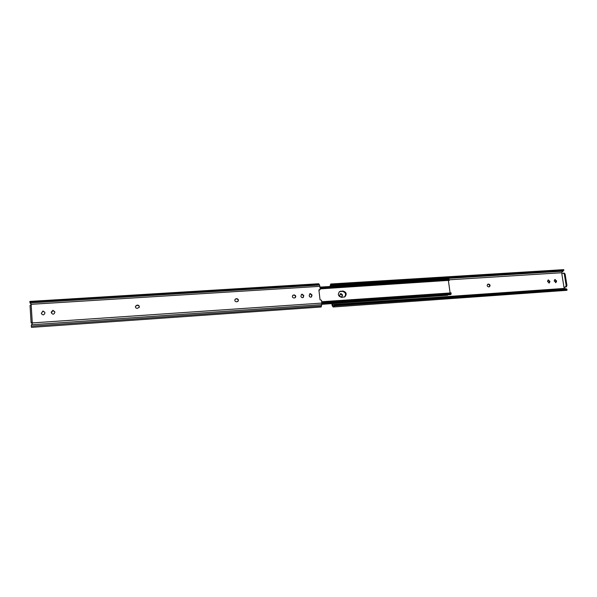 <?xml version="1.0" encoding="UTF-8"?>
<svg xmlns="http://www.w3.org/2000/svg" width="597" height="597" viewBox="0 0 597 597"><rect width="100%" height="100%" fill="white"/><g stroke="black" fill="none" stroke-linecap="round" stroke-linejoin="round"><path stroke-width="0.9" d="M554.158 280.918L555.128 279.5L556.591 281.232L555.897 282.59L554.158 280.918M554.628 279.68L556.016 280.933L556.516 280.762M547.471 281.359L548.449 279.941L549.919 281.672L549.218 283.038L547.471 281.359M548.956 283.09L549.352 281.374L547.934 280.12M339.708 295.09L340.939 293.537L342.514 294.903L341.924 296.799C340.835 297.179 340.118 296.784 339.768 295.612L339.708 295.09M341.753 296.881L342.208 295.082L340.215 293.814M332.089 303.612L332.201 304.582L564.053 288.448L564.508 287.344L563.993 287.381L561.814 273.784L563.583 273.157L564.329 274.12L566.143 285.403L565.65 286.829L563.993 287.381M562.046 273.702L561.546 272.739L449.317 279.792M488.6 286.881C487.01 286.299 486.764 285.411 487.853 284.217L488.644 284.105C490.227 284.694 490.473 285.582 489.383 286.776L488.6 286.881M332.201 304.582L332.768 305.701L333.551 305.649M564.546 288.717L564.053 288.448M566.583 289.03L565.62 288.642L335.439 304.686L333.089 305.992L332.768 305.701M331.775 303.634L332.193 305.634L333.156 306.992L335.701 305.194L566.016 289.09L565.62 288.642M330.305 286.463L330.731 283.993L329.932 286.485M561.546 272.739L562.919 271.21L330.432 285.679M555.628 282.65L556.016 280.933M489.144 286.844C489.988 285.59 489.674 284.739 488.197 284.284L487.645 284.329M333.156 306.992L566.926 290.329L567.046 289.545L334.216 305.873M330.79 283.993L331.708 284.403L563.926 270.053L563.613 269.65L330.731 283.993M330.611 285.112L332.678 285.5L562.822 271.165L563.926 270.053M331.708 284.403L333.298 284.739L563.046 270.508M562.822 271.165L563.941 270.016M565.65 286.829L566.434 286.769L566.926 285.351L565.113 274.075L564.247 273.135M566.434 286.769L564.202 287.463M566.501 288.918L566.963 289.433L566.016 289.09M566.434 289.142L335.223 305.321M332.805 284.679L563.434 270.396M563.172 271.157L332.678 285.5M319.149 284.187L29.857 301.948L29.865 301.425L318.679 283.747L319.589 285.053L320.238 289.187L318.917 290.052M319.977 289.791L319.305 290.075M44.812 312.291L42.999 311.149L41.335 313.328L42.969 310.97L44.812 312.291L44.879 313.097C44.006 315.209 42.835 315.373 41.38 313.589M54.805 311.955L52.946 310.5L51.327 312.821L51.275 312.089L52.932 310.321L54.782 311.746L54.834 312.44C53.902 314.589 52.73 314.716 51.335 312.828M303.097 297.56L303.53 295.754L301.895 294.351L301.343 294.508M302.172 294.172L303.798 295.575L303.254 297.47C302.097 297.955 301.321 297.56 300.925 296.299L301.455 294.418L302.172 294.172M311.328 297.03L311.761 295.216L310.142 293.821L309.612 293.955M310.418 293.634L312.044 295.037L311.492 296.94C310.336 297.396 309.574 297.007 309.186 295.761L309.731 293.866L310.418 293.634M32.522 323.044L31.447 322.276L32.514 323.029L31.268 325.447L31.477 327.35L321.007 307.007M31.365 304.149L30.171 303.157L29.857 301.948M139.116 307.522C139.392 306.201 138.832 305.463 137.452 305.306L135.519 306.179M237.83 301.478C238.546 300.067 238.113 299.201 236.531 298.866L235.166 299.209M295.052 297.813C295.888 296.425 295.5 295.53 293.896 295.142L292.791 295.343M319.596 289.888L318.895 289.851L320.037 299.798L321.514 300.276L321.843 303.134L321.089 307.015M30.111 302.888L31.365 304.298L30.044 305.433L31.081 322.425L31.447 322.276M31.231 322.992L32.417 322.91L31.223 322.97L31.081 322.425L30.044 305.433M136.944 305.164L137.534 305.127C138.937 305.291 139.489 306.037 139.198 307.365L137.206 308.365C135.817 308.209 135.265 307.47 135.534 306.157L136.862 305.343M236.181 298.724L236.725 298.687C238.367 299.052 238.778 299.948 237.957 301.373L236.487 301.806C234.86 301.448 234.442 300.552 235.24 299.134L235.979 298.903M293.634 294.993L294.157 294.955C295.836 295.411 296.187 296.336 295.209 297.716L293.963 298.007C292.291 297.56 291.94 296.649 292.896 295.254L293.373 295.172M344.514 297.022C346.402 294.172 345.663 292.291 342.297 291.381L339.499 291.627L342.917 291.015C346.447 292.09 347.096 294.03 344.865 296.851L341.641 297.351C338.133 296.313 337.462 294.381 339.626 291.545L340.902 291.142M344.678 296.948C346.753 294.112 346.059 292.194 342.603 291.194C346.059 292.194 346.753 294.112 344.678 296.948M321.88 303.575L450.571 294.612L321.873 303.477M448.422 280.762L450.116 292.97M320.096 287.933L448.623 279.851L449.451 280.336L320.208 288.873M449.011 279.963L320.111 288.067M449.444 280.329L448.974 279.045L320.007 287.112L448.974 279.045M32.484 322.91L451.078 294.224L451.078 292.903L321.679 301.731M321.716 302.03L451.198 292.955M451.078 294.224L321.835 303.037M450.847 293.209L450.541 294.194M321.731 302.157L450.496 293.351M447.638 295.254L321.887 303.94L447.981 294.881M340.29 291.508L339.357 291.732M446.526 295.336L321.873 304.321M333.454 306.776L333.051 305.992M556.591 281.232L556.091 281.411M549.919 281.672L549.427 281.851M549.352 281.374L549.844 281.202M488.644 284.105L488.197 284.284M487.756 284.314L488.197 284.135M335.439 304.686L335.701 305.194M333.298 284.739L333.186 285.456M566.143 285.403L566.926 285.351M565.113 274.075L564.329 274.12M321.641 305.918L31.335 326.178M321.835 304.649L31.492 324.775M319.917 286.344L31.365 304.298M31.171 304.828L32.253 322.529M319.589 285.053L30.156 302.918M342.917 291.015L342.297 291.381M450.66 294.433L321.858 303.298M448.623 279.851L448.444 279.075M563.583 273.157L564.366 273.113"/></g></svg>
